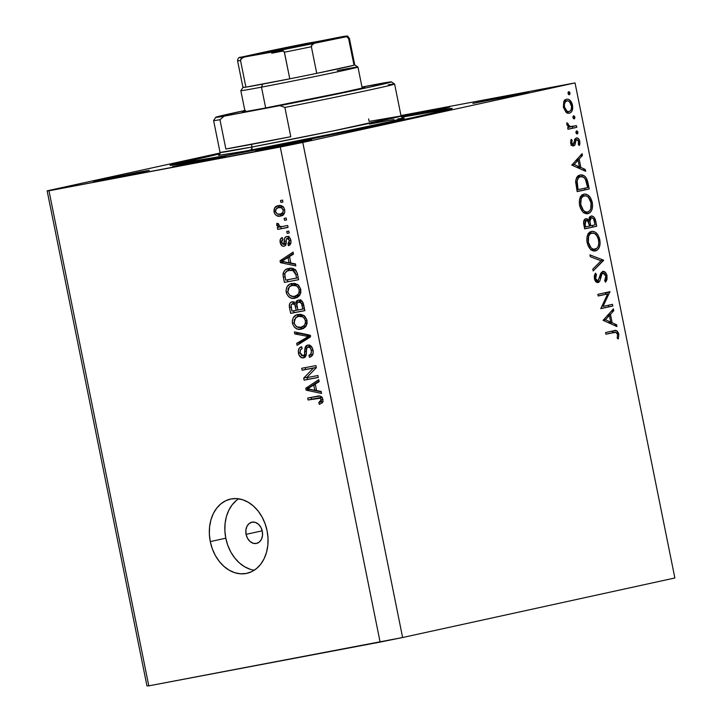 <?xml version="1.0" encoding="UTF-8"?>
<svg xmlns="http://www.w3.org/2000/svg" width="722" height="722" viewBox="0 0 722 722"><rect width="100%" height="100%" fill="white"/><g stroke="black" fill="none" stroke-linecap="round" stroke-linejoin="round"><path stroke-width="1.08" d="M246.085 534.352L262.212 530.823L246.085 534.352L245.877 530.165L246.942 526.374L249.108 523.567L252.05 522.168L255.317 522.394L258.422 524.208L260.877 527.322L262.312 531.284A10.866 8.258 77.7 0 1 256.518 543.431A10.866 8.258 77.7 0 1 246.085 534.352A10.866 8.258 77.7 0 1 251.879 522.205A10.866 8.258 77.7 0 1 262.312 531.284L262.519 535.471L261.454 539.262L259.288 542.069L256.346 543.467L253.079 543.242L249.974 541.437L247.52 538.314L246.085 534.352M238.63 498.803A38.013 28.907 -102.3 0 0 225.796 538.197L210.282 541.59A38.013 28.907 77.7 0 1 230.571 499.073A38.013 28.907 77.7 0 1 267.095 530.832L268.015 538.206L267.808 545.507L266.481 552.447L264.09 558.756L260.723 564.207L256.5 568.584L251.599 571.707L246.202 573.476L240.516 573.809L234.758 572.69L229.154 570.181L223.919 566.364L219.244 561.382L215.318 555.435L212.295 548.756L210.282 541.59L209.362 534.217L209.57 526.916L210.896 519.975L213.288 513.667L216.663 508.216L220.878 503.839L225.778 500.716L231.175 498.947L236.861 498.613L242.619 499.723L248.224 502.241L253.467 506.059L258.133 511.041L262.059 516.988L265.082 523.667L267.095 530.832A38.013 28.907 77.7 0 1 246.816 573.349A38.013 28.907 77.7 0 1 210.282 541.59L225.796 538.197A38.013 28.907 -102.3 0 0 254.252 570.227M216.32 157.604L216.438 158.163L216.32 157.604L225.535 156.078L211.239 159.264L172.468 166.737L216.32 157.604L225.706 156.006L210.301 159.463L172.648 166.656L216.32 157.604M440.321 108.616L440.429 109.175L440.321 108.616L448.425 107.388L425.249 112.325L401.477 116.964L445.546 108.056L449.707 107.009L440.321 108.616L401.252 116.558L440.321 108.616M402.407 116.901L451.701 108.363L445.384 110.43L418.625 116.522L322.553 136.602L219.768 156.845A143.922 2.013 168.6 0 1 170.013 165.32A143.922 2.013 168.6 0 1 220.011 153.669L170.031 165.275L185.563 163.118L219.768 156.845A143.922 2.013 168.6 0 0 370.512 126.756A143.922 2.013 168.6 0 0 452.171 108.426L452.171 108.426A143.922 2.013 168.6 0 0 402.407 116.901A143.922 2.013 168.6 0 0 401.558 117.063L402.407 116.901M139.472 172.016L139.59 172.612L139.472 172.016L149.138 170.428L134.139 173.767L93.427 181.61L139.472 172.016L149.328 170.338L133.146 173.966L93.607 181.529L139.472 172.016M301.787 141.295L301.904 141.891L301.787 141.295L311.462 139.707L296.453 143.046L255.741 150.889L301.787 141.295L311.642 139.617L295.469 143.254L255.931 150.808L301.787 141.295M518.892 93.815L519.01 94.411L518.892 93.815L528.567 92.226L513.559 95.566L472.847 103.408L518.892 93.815L528.748 92.136L512.575 95.764L473.036 103.327L518.892 93.815M47.138 190.834L220.102 153.01L47.138 190.834L48.979 190.798L148.795 685.855L380.106 642.084L280.28 147.017L48.979 190.798L302.789 142.451L402.614 637.517L674.862 577.979L575.037 82.913L302.789 142.451L575.037 82.913L400.972 115.547L575.037 82.913L674.862 577.979L402.614 637.517L302.789 142.451L280.28 147.017L380.106 642.084L402.614 637.517L148.795 685.855L48.979 190.798L47.138 190.834L146.963 685.9L47.138 190.834M603.014 306.417L612.491 304.35L612.825 306.02L600.767 308.655L607.707 293.917L598.213 295.993L597.879 294.323L609.937 291.688L603.014 306.417L609.937 291.688L597.879 294.323L598.213 295.993L607.707 293.917L600.767 308.655L612.825 306.02L612.491 304.35L603.014 306.417M602.744 271.31L605.406 272.42L606.967 275.416L607.012 279.513L605.587 282.167L604.657 280.723L605.695 278.773L605.767 275.858L604.801 273.809L603.601 272.988L602.013 273.918L599.919 280.723L598.827 282.239L596.354 282.122L594.477 279.008L594.269 276.282L595.415 273.16L596.462 274.513L595.542 277.347L595.939 279.468L597.049 280.813L598.159 280.696L600.776 273.268L602.744 271.31L597.726 280.885L595.65 278.493L596.462 274.513L595.415 273.16L594.377 278.575C595.045 281.318 596.3 282.645 598.114 282.546L599.747 281.102L602.013 273.918L603.06 272.988L605.839 276.192L604.657 280.723L605.587 282.167L607.085 275.921L605.839 276.156L607.085 275.921C606.29 272.781 604.846 271.246 602.744 271.31M603.583 260.155L593.159 270.912L592.798 269.125L601.047 260.832L590.289 256.698L589.928 254.911L603.583 260.155L589.928 254.911L590.289 256.698L601.047 260.832L592.798 269.125L593.159 270.912L603.628 260.398L600.695 260.705L603.583 260.155M599.792 239.758L600.099 243.612L599.368 247.095L597.762 249.704L594.206 251.048L590.406 249.162L587.988 245.462L586.851 240.724L587.04 236.924L589.161 232.628L592.103 231.284L595.334 232.213L598.033 235.128L599.792 239.758C598.231 233.856 595.46 231.058 591.471 231.383C587.672 232.782 586.228 236.545 587.139 242.673C588.728 248.539 591.508 251.292 595.479 250.949L595.479 250.949C599.224 249.541 600.659 245.805 599.792 239.758L598.547 239.993L599.792 239.758M592.275 202.494L592.591 206.348L591.859 209.831L590.253 212.439L586.697 213.784L582.898 211.907L580.47 208.198L579.342 203.46L579.531 199.66L581.643 195.364L584.594 194.019L587.825 194.949L590.524 197.864L592.275 202.494C590.713 196.592 587.943 193.794 583.963 194.119C580.154 195.518 578.71 199.281 579.622 205.418C581.21 211.275 583.999 214.037 587.97 213.694L587.97 213.694C591.715 212.277 593.15 208.541 592.275 202.494L591.029 202.729L592.275 202.494M585.659 171.294L571.815 165.094L582.094 153.624L582.464 155.438L579.152 159.039L580.858 167.486L585.298 169.471L585.659 171.294L585.298 169.471L580.858 167.486L579.152 159.039L582.464 155.438L582.094 153.624L571.815 165.094L585.659 171.294M570.046 93.039L569.712 94.609L568.548 94.51L567.988 93.165L568.358 91.902L569.135 91.739L569.965 92.741L568.728 91.703L568.034 93.472L569.351 94.808L570.046 93.039L568.024 93.418L570.046 93.039M569.387 113.255L567.609 113.164L565.877 112.072L563.377 107.208L563.783 101.712L564.947 99.997L566.544 99.167L568.394 99.302L570.181 100.511L572.501 105.213L572.203 110.493L571.03 112.352L569.387 113.255C572.095 112.253 573.133 109.564 572.501 105.213C571.4 100.963 569.414 98.95 566.544 99.167L563.783 101.712L563.377 107.208L565.877 112.072L569.387 113.255M574.911 117.163L574.577 118.733L573.412 118.634L572.853 117.298L573.223 116.025L573.999 115.863L574.829 116.865L573.593 115.827L572.898 117.605L574.216 118.931L574.911 117.163L572.889 117.542L574.911 117.163M573.503 126.323L568.548 127.036L570.416 126.684L567.97 124.392L566.896 124.599L567.97 124.392L567.952 123.507L566.761 123.733L567.952 123.507L566.833 122.794L566.824 124.319L568.945 127.316L567.645 127.604L567.988 129.274L576.797 127.343L576.463 125.673L576.797 127.343L567.988 129.274L567.645 127.604L568.945 127.316L567.149 125.321L566.833 122.794L567.952 123.507L568.656 125.754L570.055 126.603L576.463 125.673L568.701 127.243M577.943 132.207L577.609 133.787L576.445 133.687L575.885 132.343L576.264 131.079L577.031 130.908L577.862 131.909L576.625 130.881L575.93 132.649L577.248 133.985L577.943 132.207L575.921 132.595L577.943 132.207M573.611 145.997L572.158 145.709L570.786 143.75L571.156 139.31L572.14 140.276L571.779 143.173L572.997 144.355L573.936 143.705L574.92 139.436L576.075 138.019L577.997 138.245L579.586 140.564L579.91 143.561L579.369 145.492L578.331 144.562L578.439 140.79L576.959 139.545L575.948 140.492L574.992 144.806L573.611 145.997L574.847 145.077L576.066 140.203L576.815 139.563L578.719 141.656L578.331 144.562L579.369 145.492L579.784 141.331C579.17 138.922 578.051 137.776 576.427 137.902L575.199 138.832L573.232 144.337L571.689 142.83L572.14 140.276L571.156 139.31L570.606 143.064L571.689 142.83L570.597 143.037L573.611 145.997M580.262 174.977L584.026 175.645L586.246 177.91L589.224 188.974L577.167 191.61L575.768 180.482L577.058 177.098L580.262 174.977C577.528 175.536 575.985 177.829 575.651 181.845L577.167 191.61L589.224 188.974L588.06 183.198L586.796 183.442L588.06 183.198C586.815 177.215 584.215 174.471 580.262 174.977L580.407 174.941M595.722 221.203L596.742 226.239L584.676 228.874L583.593 222.024L585.082 218.928L586.923 218.721L588.737 220.255L589.703 216.871L591.841 215.95L594.007 217.241L595.722 221.203C594.955 217.674 593.412 215.941 591.101 215.995L588.737 220.255L585.741 218.667C583.71 219.614 583.114 221.807 583.945 225.237L584.676 228.874L596.742 226.239L584.658 228.757L596.742 226.239L595.722 221.203L594.468 221.437L595.722 221.203M616.967 326.561L603.123 320.36L613.402 308.881L613.772 310.704L610.46 314.305L612.166 322.752L616.597 324.738L616.967 326.561L616.597 324.738L612.166 322.752L610.46 314.305L613.772 310.704L613.402 308.881L603.123 320.36L616.967 326.561M613.944 332.463C615.487 331.66 616.696 332.291 617.572 334.358L615.722 332.237L605.92 334.214L605.577 332.544L614.458 330.622L616.723 330.739L618.826 334.178L618.339 338.979L617.22 338.194L617.572 334.358L617.22 338.194L618.339 338.979L618.826 334.178C617.743 330.866 616.037 329.719 613.727 330.757L605.577 332.544L605.92 334.214L610.388 333.122M306.624 377.66L317.933 375.521L318.321 377.453L304.115 380.142L303.7 378.084L313.438 368.076L302.112 370.224L301.724 368.283L315.929 365.594L316.344 367.669L306.624 377.66L316.344 367.669L315.929 365.594L301.724 368.283L302.112 370.224L313.438 368.076L303.7 378.084L304.115 380.142L318.321 377.453L317.933 375.521L306.624 377.66M307.68 345.053L310.298 345.567L312.536 348.482L313.195 352.643L312.003 355.82L309.467 357.273L308.89 355.377L310.857 353.988L311.435 351.163L310.595 348.311L308.655 346.948L306.697 348.23L306.137 355.043L304.874 357.273L301.841 357.832L299.143 355.26L298.312 350.973L299.206 348.221L301.588 346.713L302.166 348.609L300.325 350.026L300.144 352.859L301.615 355.621L303.502 355.865L304.666 354.358L305.18 347.255L306.191 345.748L307.68 345.053L304.874 348.573L304.44 355.08L303.123 355.964L300.144 352.859C299.747 350.54 300.424 349.123 302.166 348.609L301.588 346.713C298.944 347.49 297.915 349.665 298.502 353.238C299.269 356.542 300.93 358.094 303.484 357.904C305.641 357.164 306.606 355.242 306.372 352.146C306.002 349.592 306.579 347.869 308.113 346.984C309.81 346.939 310.875 348.04 311.308 350.287C311.733 353.04 310.92 354.737 308.89 355.377L309.467 357.273C312.427 356.469 313.61 354.096 313.005 350.134C312.202 346.587 310.433 344.89 307.68 345.053M294.395 331.912L309.774 335.098L310.18 337.093L297.103 345.36L296.697 343.365L308.339 336.515L294.802 333.925L294.395 331.912L294.802 333.925L308.339 336.515L296.697 343.365L297.103 345.36L310.18 337.093L309.774 335.098L294.395 331.912M298.258 314.431C294.098 315.072 292.157 317.996 292.437 323.185L294.089 322.824L292.437 323.185C294.233 328.194 297.22 330.18 301.399 329.16L305.893 326.353L307.012 320.433L307.067 323.664L304.955 327.418L301.399 329.16L297.374 329.061L294.441 327.21L292.645 324.034L292.293 320.64L293.322 317.563L296.372 315L301.011 314.341L304.865 316.263L306.922 320.036L303.736 315.37L297.915 314.503M292.013 283.457C287.852 284.107 285.912 287.022 286.192 292.211L287.843 291.85L286.192 292.211C287.988 297.22 290.975 299.215 295.163 298.186L299.648 295.379L300.767 289.468L300.821 292.699L298.709 296.444L295.163 298.186L291.128 298.087L288.574 296.607L286.697 293.89L286.011 290.506L287.076 286.598L290.127 284.026L294.766 283.367L298.619 285.289L300.677 289.062L297.491 284.396L291.67 283.529M290.849 263.07L295.424 263.891L295.83 265.904L280.425 262.646L280.046 260.759L293.051 252.113L293.448 254.126L289.54 256.563L290.849 263.07L289.54 256.563L293.448 254.126L293.051 252.113L280.046 260.759L280.425 262.646L295.83 265.904L295.424 263.891L290.849 263.07M280.524 200.481L282.555 200.093L282.943 202.025L280.921 202.413L280.524 200.481L280.921 202.413L282.943 202.025L282.555 200.093L280.524 200.481M278.214 205.689C275.208 206.095 273.809 208.153 274.017 211.88L275.488 211.564L274.017 211.88C275.299 215.463 277.428 216.853 280.416 216.077L280.912 215.959L280.416 216.077C283.475 215.697 284.91 213.631 284.721 209.858C283.412 206.239 281.237 204.849 278.214 205.689L282.094 206.05L283.773 207.557L284.721 209.858L284.73 212.295L283.791 214.29L280.416 216.077L276.589 215.661L274.947 214.154L274.089 212.187L274.613 207.927L277.952 205.743M284.134 218.387L286.165 217.999L286.562 219.93L284.531 220.318L284.134 218.387L284.531 220.318L286.562 219.93L286.165 217.999L284.134 218.387M282.329 226.509L287.681 225.499L288.069 227.439L277.744 229.388L277.347 227.457L278.999 227.141L276.833 225.634L276.887 223.269L278.512 223.721L279.558 226.383L282.329 226.509L280.145 226.573L278.593 225.065L278.512 223.721L276.887 223.269L276.707 225.201L278.999 227.141L277.347 227.457L277.744 229.388L288.069 227.439L287.681 225.499L282.329 226.509M286.769 231.446L288.8 231.067L289.188 232.998L287.166 233.387L286.769 231.446L287.166 233.387L289.188 232.998L288.8 231.067L286.769 231.446M286.634 236.5L288.376 236.672L289.901 237.962L290.966 240.895L290.804 243.476L288.493 245.697L287.925 243.792L289.242 242.682L289.387 240.597L288.34 238.639L287.022 238.459L286.354 239.226L285.641 245.065L284.342 246.202L282.428 246.094L280.407 243.359L280.326 239.343L282.266 237.574L282.834 239.478L281.742 240.435L281.661 242.204L282.23 243.765L283.665 244.307L284.621 238.116L286.634 236.5C284.802 237.069 284.035 238.684 284.306 241.338L284.152 243.621L283.421 244.397L281.661 242.204L282.834 239.478L282.266 237.574C280.407 238.305 279.721 239.957 280.199 242.556C280.759 245.155 282.022 246.401 284.017 246.292C285.777 245.462 286.517 243.684 286.228 240.94L286.426 239.009L287.275 238.386L289.387 240.597L287.925 243.792L288.493 245.697C290.533 244.948 291.327 243.197 290.885 240.444C290.235 237.619 288.818 236.311 286.634 236.5M288.89 268.476C285.804 268.746 283.845 270.624 283.015 274.125L284.856 273.719L283.015 274.125L283.349 277.14L285 276.779L283.349 277.14L284.405 282.392L298.61 279.703L297.5 274.207C295.903 269.261 293.033 267.348 288.89 268.476L292.816 268.521L295.966 270.452L297.311 273.376L298.61 279.703L284.405 282.392L283.096 275.633L283.223 272.862L285.127 270.082L288.538 268.557M298.394 300.09L301.011 300.433L302.536 301.76L304.855 310.668L290.65 313.357L289.323 306.597L289.63 303.763L290.641 302.437L292.473 301.742L295.424 303.312L296.444 301.056L298.394 300.09L295.424 303.312L292.022 301.796C289.712 302.518 288.872 304.449 289.486 307.581L290.65 313.357L304.855 310.668L303.7 304.937C302.951 301.336 301.182 299.72 298.394 300.09M316.561 390.584L321.137 391.405L321.543 393.427L306.137 390.16L305.758 388.274L318.754 379.637L319.16 381.64L315.252 384.077L316.561 390.584L315.252 384.077L319.16 381.64L318.754 379.637L305.758 388.274L306.137 390.16L321.543 393.427L321.137 391.405L316.561 390.584M319.35 404.392L322.544 402.632L322.96 399.537L322.544 402.632L319.35 404.392L318.772 402.488L320.568 401.784L321.299 400.692L320.315 398.228L308.113 399.988L307.725 398.048L319.693 396.08L321.498 396.802L322.96 399.537C321.841 396.441 319.972 395.34 317.364 396.225L307.725 398.048L308.113 399.988L319.819 398.03L321.281 399.762L318.772 402.488L319.575 404.338M146.963 685.9L148.795 685.855L146.963 685.9M236.383 500.454L232.168 504.822L228.802 510.273L226.401 516.591L225.083 523.522L224.876 530.823L225.796 538.197L227.8 545.363L230.832 552.05L234.749 557.989L239.424 562.97L244.668 566.788L250.272 569.306M282.934 201.97L280.921 202.413L282.934 201.97M282.302 215.463L279.134 214.244L282.916 215.445M277.708 207.873L279.847 205.535M279.071 206.023L277.6 208.171M281.833 206.916L283.448 206.736M281.914 206.898L278.701 207.602C280.705 206.988 282.212 207.819 283.232 210.084C283.223 212.62 282.158 213.974 280.019 214.136C278.024 214.75 276.517 213.929 275.506 211.654C275.506 209.118 276.58 207.774 278.701 207.602L281.742 206.943M283.232 210.084L284.694 209.768L283.232 210.084L281.318 207.737L278.701 207.602L276.318 208.712L275.506 211.654L277.41 214.001L280.344 214.073L282.862 212.458L283.232 210.084M283.06 206.736L278.701 207.602M283.71 213.333L280.019 214.136M286.544 219.876L284.531 220.318L286.544 219.876M288.051 227.34L277.744 229.388L281.183 228.639L280.804 226.744L281.183 228.639L288.051 227.34M281.354 226.627L278.999 227.141L281.354 226.627M278.548 224.795L276.707 225.201L278.548 224.795M289.179 232.944L287.166 233.387L289.179 232.944M290.903 243.143L287.925 243.792L290.903 243.143M290.849 240.273L289.387 240.597L290.849 240.273M289.802 237.836L287.275 238.386L289.802 237.836M285.578 245.173L284.549 244.144M281.67 242.231L280.199 242.556L281.67 242.231M286.029 243.819L283.421 244.397L286.029 243.819M286.102 243.188L284.152 243.621L286.102 243.188M286.228 240.913L284.306 241.338L286.228 240.913M287.888 238.251L288.43 236.699M288.899 236.238L287.825 238.946M284.513 244.09L285.876 245.336M285 244.695L285.569 245.164M295.515 264.36L283.872 261.887L280.425 262.646L283.818 261.635L295.515 264.36M283.556 260.353L280.046 260.759L283.493 260.001L293.322 253.467L283.556 260.353M289.062 262.745L281.715 261.418L288.006 257.51L289.657 257.149L288.006 257.51L289.062 262.745L290.713 262.384L289.062 262.745L288.006 257.51L281.715 261.418L289.062 262.745M287.852 281.634L287.482 279.793L287.852 281.634M290.37 268.286L287.067 271.12L290.352 268.295M292.347 269.739L295.415 269.55M294.964 269.514L288.899 270.488L292.879 270.497L295.885 274.757L296.562 278.078L298.213 277.717L285.677 280.136L284.766 274.18C285.569 271.815 287.067 270.56 289.26 270.416L292.049 269.802M292.329 269.739L287.284 271.012L285.172 272.916L284.739 274.847L285.677 280.136L296.562 278.078L295.885 274.757L297.536 274.396L295.885 274.757L294.919 271.995L292.879 270.497L295.478 269.929L289.26 270.416M296.959 297.617L292.708 296.417L294.793 296.246C291.571 297.166 289.26 295.713 287.852 291.878L289.305 286.824L292.356 285.407L297.807 284.513M295.397 284.739L290.379 286.092L293.52 283.295M293.574 283.268L291.697 284.459M292.618 296.345L297.274 297.608M296.3 284.567L296.796 284.513M300.081 294.874L299.179 295.253M295 296.2L299.937 294.946M292.356 285.407C295.488 284.594 297.744 286.056 299.116 289.793L300.758 289.432L299.116 289.793C299.314 293.637 297.87 295.794 294.793 296.246L298.186 294.332L299.116 292.275L299.116 289.793L298.114 287.419L296.381 285.849L292.356 285.407L297.654 284.504M298.357 295.469L294.793 296.246M304.837 310.577L290.65 313.357L294.098 312.608L293.728 310.767L294.098 312.608L304.837 310.577M291.147 307.22L289.486 307.581L291.147 307.22M292.852 303.646L293.782 301.967M297.356 302.888L295.424 303.312L297.356 302.888M298.971 301.986L300.108 300.099M300.803 299.657L298.917 302.22M294.089 301.688L292.798 303.89M293.52 302.274L293.078 303.014M296.742 302.888L297.392 303.087M296.164 310.307L291.923 311.11L291.282 307.942C290.587 305.668 291.047 304.251 292.654 303.691L295.262 303.114L292.654 303.691L294.955 305.009L296.868 304.594L294.955 305.009L295.469 306.886L297.121 306.525L295.469 306.886L296.164 310.307L297.816 309.946L296.164 310.307L294.955 305.009L293.944 303.836L292.654 303.691L291.047 305.162L291.923 311.11L296.164 310.307M302.807 309.052L297.825 309.991L297.103 306.426C296.498 304.034 297.058 302.563 298.791 302.022L302.157 301.291L298.791 302.022L301.471 303.366L303.159 302.996L301.471 303.366L302.031 305.207L303.682 304.846L302.031 305.207L302.807 309.052L304.449 308.691L302.807 309.052L301.471 303.366L300.262 302.157L298.791 302.022L297.329 302.933L296.877 304.206L297.825 309.991L302.807 309.052M303.204 328.591L298.953 327.382M301.634 315.713L298.601 316.38C301.733 315.559 303.989 317.03 305.361 320.767C305.559 324.611 304.115 326.768 301.038 327.219C297.816 328.14 295.506 326.687 294.098 322.851L295.551 317.797L298.601 316.38L296.625 317.066L299.756 314.269M299.82 314.241L297.942 315.433M298.863 327.319L303.52 328.582M303.899 315.478L298.601 316.38L304.052 315.487M302.545 315.541L303.041 315.487M306.327 325.848L304.955 326.362M301.245 327.174L304.431 325.306L305.361 323.248L305.361 320.767L307.003 320.406L305.361 320.767L304.359 318.393L302.626 316.823L298.601 316.38M304.603 326.443L306.182 325.92M310.586 336.416L300.144 342.607L300.298 343.338L300.144 342.607L296.697 343.365L300.144 342.607L309.702 336.93L306.254 337.688L310.099 336.696M309.991 336.154L308.339 336.515L309.991 336.154M309.846 335.45L305.938 336.118L309.386 335.369L298.24 333.176L294.802 333.925L298.24 333.176L298.15 332.689L298.24 333.176L310.586 335.586M312.969 354.376L312.482 355.125L312.337 354.619L308.89 355.377L312.807 354.448M312.951 349.926L311.308 350.287L312.951 349.926M311.218 346.298L308.113 346.984L311.218 346.298M305.135 357.029L303.493 355.883M300.153 352.877L298.502 353.238L300.153 352.877M306.074 355.314L303.123 355.964L306.074 355.314M306.209 354.701L304.44 355.08L306.209 354.701M306.372 351.596L304.792 351.939L306.372 351.596M306.724 348.166L304.874 348.573L306.724 348.166M308.502 346.894L309.449 345.17M309.639 344.99L308.438 347.138M303.105 355.395L305.289 357.083M318.303 377.353L304.115 380.142L307.563 379.393L307.193 377.552L307.563 379.393L318.303 377.353M306.886 377.38L303.7 378.084L306.886 377.38M316.299 367.453L302.112 370.224L305.559 369.465L305.189 367.633L305.559 369.465L316.299 367.435M321.227 391.875L309.585 389.411L306.137 390.16L309.53 389.149L321.227 391.875M309.269 387.867L305.758 388.274L309.206 387.524L319.034 380.99L309.269 387.867M314.774 390.268L307.428 388.932L313.718 385.025L315.37 384.664L313.718 385.025L314.774 390.268L316.426 389.907L314.774 390.268L313.718 385.025L307.428 388.932L314.774 390.268M323.14 401.468L322.22 401.739L322.508 402.686L322.22 401.739L318.772 402.488L323.014 401.504M322.933 399.401L321.281 399.762L322.933 399.401M322.156 397.524L319.819 398.03L322.156 397.524M321.967 397.28L308.113 399.988L311.561 399.23L311.191 397.389L311.561 399.23L322.283 397.244M290.379 286.092L288.195 288.349L287.925 292.211L289.702 295.244L292.735 296.417M296.625 317.066L294.206 319.963L294.486 324.142L296.904 326.876L301.038 327.219M564.712 100.232L565.858 101.026M571.409 105.421L572.501 105.213L571.409 105.421M567.898 111.802L567.122 112.957M566.969 113.119L567.636 112.28M565.272 100.566L564.333 100.069M564.46 106.973C564.008 103.652 564.821 101.603 566.887 100.836L563.936 101.396L566.887 100.836C569.071 100.674 570.579 102.217 571.418 105.457C571.905 108.769 571.111 110.818 569.053 111.585L565.985 112.163L569.053 111.585C566.86 111.748 565.335 110.213 564.46 106.973L563.368 107.181L564.46 106.973L566.923 111.116L568.701 111.63L570.299 110.89L571.201 109.491L571.571 106.513L569.658 101.856L567.582 100.782L565.624 101.522L564.423 103.986L564.46 106.973M576.797 127.343L567.961 129.157L576.797 127.343M572.429 126.54L572.745 128.119L572.429 126.54M569.441 127.09L568.575 127.271M570.714 140.546L572.14 140.276L570.714 140.546M571.228 144.716L573.232 144.337L571.228 144.716M578.692 141.539L579.784 141.331L578.692 141.539M574.766 139.951L576.815 139.563L574.766 139.951M574.64 140.474L576.066 140.203L574.64 140.474M574.252 142.721L575.569 142.469L574.252 142.721M572.023 145.618L574.847 145.077L572.023 145.618M571.057 145.275L571.255 144.626M575.235 140.609L574.423 139.427M580.001 155.907L582.464 155.438L580.001 155.907M576.688 159.508L579.152 159.039L576.688 159.508M578.25 167.982L580.858 167.486L578.25 167.982M582.69 169.968L585.298 169.471L582.69 169.968M574.152 164.481L578.096 160.194L575.633 160.654L578.096 160.194L579.441 166.845L576.833 167.342L579.441 166.845L574.152 164.481L571.788 164.932L574.152 164.481L579.441 166.845L578.096 160.194L574.152 164.481M584.856 188.18L585.172 189.742L589.224 188.974L577.14 191.501L585.172 189.742L584.856 188.18M578.421 175.744L580.371 176.691M580.569 176.836L578.078 175.681M580.596 176.646L578.53 177.792L577.113 180.861L578.06 189.669L587.654 187.576L585.371 179.227L583.493 177.161L580.596 176.646C582.717 176.177 584.459 177.35 585.84 180.175L587.654 187.576L576.824 189.904L578.06 189.669L577.799 188.361L576.553 188.595L577.799 188.361L576.986 182.558L575.66 182.81L576.986 182.558C577.113 179.128 578.322 177.161 580.596 176.646L576.625 177.395M582.14 194.94L583.954 195.852M587.049 212.133L585.722 213.622M585.677 213.658L587.103 212.042M584.378 196.185L581.833 194.868M584.297 195.788L582.428 196.826L581.138 199.001L580.768 204.669L583.484 210.454L585.515 211.862L587.374 212.069L589.477 210.986L590.749 208.82L591.047 202.828L588.448 197.377L586.417 195.951L584.297 195.788C587.564 195.581 589.82 197.927 591.047 202.828C591.787 207.765 590.65 210.824 587.627 212.015C584.378 212.232 582.122 209.912 580.849 205.066L579.604 205.301L580.849 205.066C580.109 200.084 581.255 196.989 584.297 195.788L580.371 196.528M587.392 212.06L583.89 212.728M587.627 212.015L583.43 212.819M587.194 220.553L588.737 220.255L587.194 220.553M589.332 217.412L589.901 217.963M592.365 225.445L592.681 227.006L592.365 225.445M585.578 226.934L585.118 224.659L583.881 224.894L585.118 224.659L586.102 220.336L583.791 220.77L586.102 220.336C587.834 220.598 588.872 222.141 589.215 224.966L589.441 226.085L584.333 227.168L589.441 226.085L589.215 224.966L590.461 224.704L589.215 224.939L587.771 221.049L585.677 220.508L584.874 222.611L585.578 226.934M590.677 225.815L589.901 221.194L588.114 221.528L589.901 221.194L591.435 217.674L589.035 218.125L591.435 217.674C593.24 217.954 594.323 219.551 594.684 222.457L595.163 224.84L589.441 226.049L595.163 224.84L593.637 219.082L592.031 217.674L590.713 218.071L589.892 220.58L590.677 225.815M589.648 232.204L591.462 233.116M594.558 249.397L593.24 250.877M593.186 250.922L594.612 249.307M591.896 233.45L589.342 232.132M591.399 249.992L596.995 248.251L598.267 246.085L598.827 243.233L598.385 239.307L596.841 235.751L594.639 233.558L591.805 233.053C595.081 232.845 597.329 235.192 598.565 240.092C599.305 245.029 598.159 248.088 595.145 249.28C591.896 249.487 589.63 247.168 588.358 242.321L587.112 242.556L588.358 242.321C587.618 237.339 588.773 234.253 591.805 233.053L587.888 233.793M595.145 249.28L590.948 250.074M600.704 273.43L603.06 272.988L600.704 273.43M600.397 274.225L602.013 273.918L600.397 274.225M599.404 277.952L600.767 277.69L599.404 277.952M595.984 281.815L599.747 281.102L595.984 281.815M594.603 274.865L596.462 274.513L594.603 274.865M594.414 278.728L595.65 278.493L594.414 278.728M595.533 281.3L597.726 280.885L595.533 281.3M595.776 281.688L596.002 281.075M601.092 275.091L601.381 275.669M608.456 305.225L608.772 306.787L612.825 306.02L600.74 308.538L608.772 306.787L608.456 305.225M603.646 294.684L598.186 295.885L603.646 294.684M605.902 292.572L610.018 292.067L605.957 292.834L605.198 294.395L605.902 292.572M611.308 311.164L613.772 310.704L611.308 311.164M607.996 314.765L610.46 314.305L607.996 314.765M609.558 323.239L612.166 322.752L609.558 323.239M613.998 325.225L616.597 324.738L613.998 325.225M605.451 319.747L609.404 315.451L606.94 315.92L609.404 315.451L610.74 322.111L608.141 322.608L610.74 322.111L605.451 319.747L603.096 320.189L605.451 319.747L610.74 322.111L609.404 315.451L605.451 319.747M614.187 330.667L613.727 330.757M611.317 331.29L613.763 332.481M617.581 334.412L618.826 334.178L617.581 334.412M614.007 332.842L612.662 331.506L611.146 331.299M591.805 233.053L589.946 234.09L588.656 236.265L588.358 242.321L591.002 247.709L593.033 249.126L594.883 249.334M245.299 111.089L242.556 111.982L244.695 111.729L263.945 108.282A62.453 0.875 168.6 0 0 328.979 95.304A62.453 0.875 168.6 0 0 364.8 87.281L364.8 87.281A62.453 0.875 168.6 0 0 362.083 87.552L364.601 87.236L361.857 88.138L341.614 92.642L263.945 108.282A62.453 0.875 168.6 0 1 242.357 111.964A62.453 0.875 168.6 0 1 244.966 111.17M218.649 155.365L218.64 155.365C219.145 155.717 219.614 154.752 220.048 152.459L251.969 147.026A2.717 1.76 -100.7 0 1 250.778 150.068L252.05 147.73M224.939 155.717L178.009 163.668L219.966 153.831A135.772 1.895 168.6 0 0 178 163.686A135.772 1.895 168.6 0 0 224.939 155.717A135.772 1.895 168.6 0 0 367.994 127.153A135.772 1.895 168.6 0 0 444.165 110.015A135.772 1.895 168.6 0 0 401.667 117.199L443.741 109.979L437.785 111.928L412.542 117.677L321.904 136.62L224.939 155.717M388.265 84.826A92.326 1.291 168.6 0 1 394.618 84.023A92.326 1.291 168.6 0 1 284.883 107.434L290.785 136.711A92.326 1.291 168.6 0 1 251.427 144.364L251.969 147.026A92.326 1.291 -11.4 0 0 348.672 127.722A92.326 1.291 -11.4 0 0 401.053 115.962L369.141 121.404L368.635 118.931M220.048 152.459A92.326 1.291 -11.4 0 0 251.969 147.026L251.427 144.364A92.326 1.291 168.6 0 1 225.86 149.003L219.957 119.726A92.326 1.291 168.6 0 1 213.604 120.52L220.048 152.459M245.381 110.385L219.064 116.305L215.734 117.334L219.515 116.928L279.775 105.638L370.53 86.938L391.414 81.893L361.984 87.037L383.165 83.03A89.609 1.254 168.6 0 1 391.405 81.884A89.609 1.254 168.6 0 1 279.775 105.638L284.883 107.434A92.326 1.291 -11.4 0 0 394.6 84.005L401.053 115.962C402.253 117.912 403.057 118.625 403.481 118.101L403.472 118.101M215.734 117.307L213.613 120.502A92.326 1.291 -11.4 0 0 219.957 119.726L223.991 116.197A89.609 1.254 168.6 0 1 215.734 117.307A89.609 1.254 168.6 0 1 244.83 110.502M393.977 119.545L369.447 124.058M218.775 155.302L244.108 151.322L318.664 136.702L387.669 122.208L402.145 118.805L404.239 118.119L402.759 118.155M400.683 118.444L397.75 118.904M403.219 118.101L391.811 121.278L341.65 131.991L250.778 150.068A2.717 1.76 79.3 0 0 251.969 147.026L333.42 130.872L401.053 115.962M225.86 149.003L290.785 136.711L225.86 149.003L219.957 119.726L223.991 116.197L279.775 105.638L284.883 107.434L290.785 136.711L225.86 149.003M315.523 41.975L315.189 42.815L315.523 41.975L327.707 39.863L319.53 41.885L270.38 51.849A35.577 0.496 168.6 0 1 258.079 53.951A35.577 0.496 168.6 0 1 278.042 49.457A35.577 0.496 168.6 0 1 315.523 41.975A35.577 0.496 168.6 0 1 327.815 39.891A35.577 0.496 168.6 0 1 307.419 44.457A35.577 0.496 168.6 0 1 270.38 51.849L258.196 53.96L266.373 51.939L315.523 41.975M348.491 38.113L354.015 65.206L316.732 73.355A57.029 0.794 168.6 0 1 289.784 78.815A57.029 0.794 168.6 0 1 262.673 84.104L261.481 87.145A59.736 0.83 -11.4 0 0 324.431 74.574A59.736 0.83 -11.4 0 0 357.941 67.029L354.746 64.908A57.029 0.794 168.6 0 1 354.015 65.206A57.029 0.794 168.6 0 1 316.732 73.355L354.015 65.206L316.732 73.355L311.372 46.74L311.606 45.197L314.449 43.284L346.56 36.687M337.3 70.557A59.736 0.83 168.6 0 1 357.95 67.047A59.736 0.83 168.6 0 1 324.061 74.646A59.736 0.83 168.6 0 1 261.481 87.145L265.678 107.948L261.481 87.145A59.736 0.83 168.6 0 1 240.832 90.656A59.736 0.83 -11.4 0 0 261.481 87.145L262.673 84.104L289.784 78.815L262.673 84.104A57.029 0.794 168.6 0 1 245.895 87.127A57.029 0.794 168.6 0 1 242.953 87.452A57.029 0.794 168.6 0 1 243.693 87.181M284.251 51.731L289.784 78.815L245.895 87.127L240.525 60.513L240.85 58.969L244.244 57.038L282.049 50.305M341.65 36.777L342.291 36.687L341.65 36.777A54.312 0.758 168.6 0 1 344.493 36.714L346.722 36.723L348.645 38.582L354.015 65.206A57.029 0.794 -11.4 0 0 354.755 64.917L349.385 38.302A57.029 0.794 168.6 0 1 348.645 38.582A57.029 0.794 -11.4 0 0 349.385 38.302C346.073 35.188 350.531 35.892 341.813 36.75L271.445 50.54L239.885 57.67L279.622 50.35L344.493 36.714L306.272 43.473A54.312 0.758 168.6 0 0 271.445 50.54L241.41 57.11A54.312 0.758 168.6 0 0 244.244 57.038L241.843 57.986L240.525 60.513A57.029 0.794 168.6 0 1 237.583 60.847A57.029 0.794 168.6 0 1 238.323 60.558M272.546 50.414L271.445 50.54M242.953 87.461A57.029 0.794 -11.4 0 0 245.895 87.127L240.525 60.513A57.029 0.794 -11.4 0 1 237.583 60.847L242.953 87.461L240.832 90.647L245.065 111.666M289.784 78.815A57.029 0.794 -11.4 0 0 316.732 73.355L311.372 46.74A57.029 0.794 168.6 0 1 284.414 52.201L289.784 78.815M311.372 46.74L312.418 44.222L314.449 43.284A54.312 0.758 168.6 0 1 279.622 50.35L282.23 50.35L284.414 52.201A57.029 0.794 -11.4 0 0 311.372 46.74M283.556 50.928A33.943 0.478 168.6 0 1 271.734 53.22A33.943 0.478 -11.4 0 0 283.556 50.928M444.951 110.538L444.165 110.015M391.405 81.884L394.6 84.005M177.477 164.472L178 163.686M362.191 88.057L357.95 67.047M271.508 50.522L306.209 43.491M241.184 57.164C238.946 57.065 237.746 58.292 237.583 60.847"/></g></svg>
